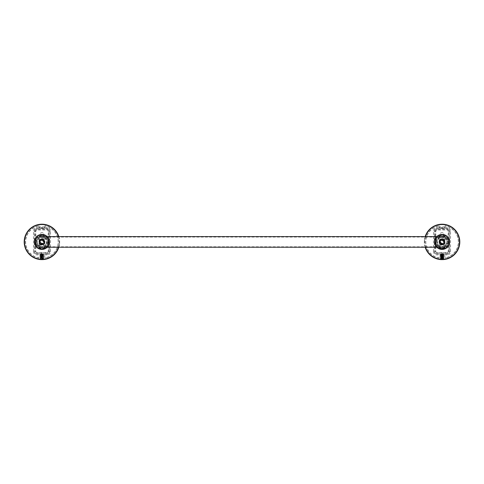 <?xml version="1.0" encoding="UTF-8"?>
<svg xmlns="http://www.w3.org/2000/svg" width="484" height="484" viewBox="0 0 484 484"><rect width="100%" height="100%" fill="white"/><g stroke="black" fill="none" stroke-linecap="round" stroke-linejoin="round"><path stroke-width="0.36" stroke-dasharray="2.42 1.81" d="M45.06 246.9A1.773 1.773 0 0 0 43.288 245.128L40.698 245.128A1.773 1.773 0 0 0 38.926 246.9A1.773 1.773 0 0 0 40.698 248.673L43.288 248.673A1.773 1.773 0 0 0 45.06 246.9A1.773 1.773 0 0 0 43.288 245.128L40.698 245.128A1.773 1.773 0 0 0 38.926 246.9A1.773 1.773 0 0 0 40.698 248.673L43.288 248.673A1.773 1.773 0 0 0 45.06 246.9M33.469 251.468A3.406 3.406 0 0 0 36.881 254.874L47.105 254.874A3.406 3.406 0 0 0 50.511 251.468L50.511 231.013A3.406 3.406 0 0 0 47.105 227.607L36.881 227.607A3.406 3.406 0 0 0 33.469 231.013L33.469 251.468L34.491 251.468A2.384 2.384 0 0 0 36.881 253.852L36.881 254.874M43.766 236.876L43.766 234.286A1.773 1.773 0 0 0 41.993 232.514A1.773 1.773 0 0 0 40.22 234.286L40.22 236.876A1.773 1.773 0 0 0 41.993 238.648A1.773 1.773 0 0 0 43.766 236.876L43.766 234.286A1.773 1.773 0 0 0 41.993 232.514A1.773 1.773 0 0 0 40.22 234.286L40.22 236.876A1.773 1.773 0 0 0 41.993 238.648A1.773 1.773 0 0 0 43.766 236.876M34.334 251.468A2.547 2.547 0 0 0 36.881 254.015L47.105 254.015A2.547 2.547 0 0 0 49.652 251.468L49.652 231.013A2.547 2.547 0 0 0 47.105 228.466L36.881 228.466A2.547 2.547 0 0 0 34.334 231.013L34.334 251.468L35.392 251.468A1.482 1.482 0 0 0 36.881 252.951L47.105 252.951A1.482 1.482 0 0 0 48.588 251.468L48.588 231.013A1.482 1.482 0 0 0 47.105 229.531L36.881 229.531A1.482 1.482 0 0 0 35.392 231.013L35.392 251.468M440.355 237.777A4.489 4.489 0 0 0 437.929 243.646A4.489 4.489 0 0 0 443.798 246.066A4.489 4.489 0 0 0 446.218 240.203A4.489 4.489 0 0 0 440.355 237.777M444.191 247.009L438.728 246.296L436.61 241.207L439.962 236.833L445.425 237.547L447.537 242.635L444.191 247.009L438.728 246.296L436.61 241.207L439.962 236.833L445.425 237.547L447.537 242.635L444.191 247.009M439.557 240.881L439.557 242.968A2.729 2.729 0 0 1 441.033 239.405A2.729 2.729 0 0 1 444.596 240.875C444.046 239.737 443.138 239.175 441.874 239.205C439.896 239.719 439.176 240.953 439.708 242.907C440.803 245.818 445.595 243.888 444.197 241.044C442.098 239.066 440.718 239.465 440.053 242.236A2.045 2.045 0 0 1 443.967 241.141A2.045 2.045 0 0 1 440.428 243.131L440.119 242.738C439.484 240.978 440.065 239.804 441.874 239.205A2.729 2.729 0 0 1 441.874 239.205C443.132 239.175 444.046 239.731 444.596 240.875C446.097 244.063 440.749 246.283 439.557 242.968C438.056 239.786 443.398 237.565 444.596 240.875C446.097 244.063 440.749 246.283 439.557 242.968C438.056 239.786 443.398 237.565 444.596 240.875C446.097 244.063 440.749 246.283 439.557 242.968C438.056 239.786 443.398 237.565 444.596 240.875C446.097 244.063 440.749 246.283 439.557 242.968C438.056 239.786 443.398 237.565 444.596 240.875C446.097 244.063 440.749 246.283 439.557 242.968C438.056 239.786 443.398 237.565 444.596 240.875C446.097 244.063 440.749 246.283 439.557 242.968C438.056 239.786 443.398 237.565 444.596 240.875C446.097 244.063 440.749 246.283 439.557 242.968C438.056 239.786 443.398 237.565 444.596 240.875C446.097 244.063 440.749 246.283 439.557 242.968C438.056 239.786 443.398 237.565 444.596 240.875C446.097 244.063 440.749 246.283 439.557 242.968C438.056 239.786 443.398 237.565 444.596 240.875C446.097 244.063 440.749 246.283 439.557 242.968C438.056 239.786 443.398 237.565 444.596 240.875C446.097 244.063 440.749 246.283 439.557 242.968C438.056 239.786 443.398 237.565 444.596 240.875C446.097 244.063 440.749 246.283 439.557 242.968C438.056 239.786 443.398 237.565 444.596 240.875C446.097 244.063 440.749 246.283 439.557 242.968A2.729 2.729 0 0 0 443.12 244.438A2.729 2.729 0 0 0 444.596 240.875C446.097 244.063 440.749 246.283 439.557 242.968L439.557 240.881L440.948 239.441L439.756 240.487C441.529 238.679 443.144 238.806 444.596 240.875C446.097 244.063 440.749 246.283 439.557 242.968L439.563 240.869L440.24 241.165L439.557 240.881L439.756 240.487M440.428 243.131L440.053 242.236M440.24 242.684C440.482 239.804 441.704 239.296 443.913 241.159C443.671 244.039 442.449 244.547 440.24 242.684C440.482 239.804 441.704 239.296 443.913 241.159C443.671 244.039 442.449 244.547 440.24 242.684C440.482 239.804 441.704 239.296 443.913 241.159C443.671 244.039 442.449 244.547 440.24 242.684C440.482 239.804 441.704 239.296 443.913 241.159C443.671 244.039 442.449 244.547 440.24 242.684C440.482 239.804 441.704 239.296 443.913 241.159C443.671 244.039 442.449 244.547 440.24 242.684C440.482 239.804 441.704 239.296 443.913 241.159C443.671 244.039 442.449 244.547 440.24 242.684C440.482 239.804 441.704 239.296 443.913 241.159C443.671 244.039 442.449 244.547 440.24 242.684C438.891 239.217 445.256 239.211 443.913 242.684C441.711 244.547 440.482 244.039 440.24 241.165L440.948 239.441M440.646 259.587L443.507 259.587L440.646 259.587L440.646 255.727L443.507 255.727L440.646 255.727M443.507 259.587L443.507 255.727M425.515 236.64A17.382 17.382 0 0 0 425.515 247.203M425.158 247.203A17.727 17.727 0 0 1 424.353 241.921A17.727 17.727 0 0 0 442.074 259.648A17.727 17.727 0 0 0 459.8 241.921A17.727 17.727 0 0 0 442.074 224.201A17.727 17.727 0 0 0 424.353 241.921A17.727 17.727 0 0 1 425.158 236.64M439.079 257.936L439.079 258.075A16.426 16.426 0 0 1 439.079 225.768L439.079 225.907A16.293 16.293 0 0 0 439.079 257.936L439.079 257.089A1.361 1.361 0 0 1 440.44 255.727L443.713 255.727A1.361 1.361 0 0 1 445.074 257.089L445.074 257.936A16.293 16.293 0 0 0 445.074 225.907L445.074 226.754A1.361 1.361 0 0 1 443.713 228.115L440.44 228.115L443.713 228.115A1.361 1.361 0 0 0 445.074 226.754L445.074 225.768A16.426 16.426 0 0 1 445.074 258.075L445.074 257.936M440.053 244.753A3.479 3.479 0 0 1 439.248 243.942L439.248 239.901A3.479 3.479 0 0 1 440.053 239.096L444.094 239.096A3.479 3.479 0 0 1 444.905 239.901L444.905 243.942A3.479 3.479 0 0 1 444.094 244.753L440.053 244.753L444.094 244.753A3.479 3.479 0 0 0 444.905 243.942L444.905 239.901A3.479 3.479 0 0 0 444.094 239.096L440.053 239.096A3.479 3.479 0 0 0 439.248 239.901L439.248 243.942A3.479 3.479 0 0 0 440.053 244.753M439.079 225.768L439.079 226.754A1.361 1.361 0 0 0 440.44 228.115A1.361 1.361 0 0 1 439.079 226.754L439.079 225.907M445.074 258.075L445.074 257.089A1.361 1.361 0 0 0 443.713 255.727L440.44 255.727A1.361 1.361 0 0 0 439.079 257.089L439.079 258.075M442.074 228.115L443.713 228.115L442.074 228.115M440.44 228.115L439.109 227.05A1.361 1.361 0 0 0 440.44 228.115M443.713 228.115A1.361 1.361 0 0 0 445.044 227.05L443.713 228.115M445.044 227.05A15.167 15.167 0 0 0 439.109 227.05M441.196 257.603L442.957 257.603L441.196 257.603L440.936 259.648M441.511 259.636L443.513 259.527L440.64 259.363L443.513 259.194L440.507 259.575M441.148 259.454L443.513 259.527M440.579 259.648L443.574 259.648M442.787 259.63L442.176 259.648M443.005 259.291L441.142 259.115L443.005 258.946L441.142 258.777L443.005 258.607L441.142 258.438L443.005 258.268L441.142 258.093L443.005 257.924L441.142 257.754L443.005 257.585L441.142 257.415L443.005 257.246L441.142 257.071L443.005 256.901L441.142 256.732L443.005 256.562L441.142 256.393L443.005 256.224L441.142 256.048L443.005 255.879L441.142 255.709L443.005 255.54L441.142 255.37L443.005 255.201L441.142 255.026L443.005 254.856L441.142 254.687L443.005 254.517L441.142 254.348L443.526 254.257L440.488 254.161L443.653 254.154M441.226 254.13L443.526 254.257M440.64 259.013L443.513 258.849L443.513 259.194L441.142 259.115M441.644 259.442L442.672 259.442C444.003 259.4 444.112 259.363 443.005 259.321L441.142 259.152L443.005 258.982L441.142 258.813L443.005 258.644L441.142 258.468L443.005 258.299L441.142 258.129L443.005 257.96L441.142 257.791L443.005 257.621L441.142 257.446L443.005 257.276L441.142 257.107L443.005 256.937L441.142 256.768L443.005 256.599L441.142 256.423L443.005 256.254L441.142 256.084L443.005 255.915L441.142 255.746L443.005 255.57L441.142 255.401L443.005 255.231L441.142 255.062L443.005 254.893L441.142 254.723L443.005 254.548L441.142 254.378L443.78 254.263L441.142 254.348M440.373 259.17L441.142 259.152M440.373 254.403L441.142 254.378M443.513 258.166L443.513 258.849L440.64 258.68L443.513 258.51L440.64 258.341L443.513 258.172L440.64 257.996L443.513 257.827L440.64 257.657L443.513 257.488L440.64 257.319L443.513 257.149L440.64 256.974L443.513 256.804L440.64 256.635L443.513 256.466L440.64 256.296L443.513 256.127L440.64 255.951L443.513 255.782L440.64 255.612L443.513 255.443L440.64 255.274L443.513 255.104L440.64 254.929L443.513 254.759L441.142 254.687M440.373 254.741L441.142 254.723M440.373 254.778L441.142 255.026M440.373 255.08L441.142 255.062M440.373 255.116L441.142 255.37M440.373 255.425L441.142 255.401M440.373 255.461L441.142 255.709M440.373 255.764L441.142 255.746M440.373 255.8L441.142 256.048M440.373 256.103L441.142 256.084M441.142 256.423L440.373 256.478L441.142 256.393M440.373 256.484L441.142 256.732M440.373 256.786L441.142 256.768M440.373 256.822L441.142 257.071M440.373 257.125L441.142 257.107M440.373 257.161L441.142 257.415M440.64 257.657L441.142 257.446M440.64 257.651L441.142 257.754M440.373 257.809L441.142 257.791M440.373 257.845L441.142 258.093M440.373 258.147L441.142 258.129M440.373 258.184L441.142 258.438M440.373 258.492L441.142 258.468M440.373 258.529L441.142 258.777M440.373 258.831L441.142 258.813M443.005 254.548L443.78 254.602L443.005 254.517M443.78 254.608L443.005 254.856M443.78 254.911L443.005 254.893M443.78 254.947L443.005 255.201M443.78 255.249L443.005 255.231M443.78 255.286L443.005 255.54M443.513 255.782L443.005 255.57M443.513 255.776L443.005 255.879M443.78 255.933L443.005 255.915M443.78 255.969L443.005 256.224M443.78 256.272L443.005 256.254M443.78 256.314L443.005 256.562M443.78 256.617L443.005 256.599M443.78 256.653L443.005 256.901M443.78 256.956L443.005 256.937M443.78 256.992L443.005 257.246M443.78 257.294L443.005 257.276M443.78 257.337L443.005 257.585M443.78 257.639L443.005 257.621M443.78 257.676L443.005 257.924M443.78 257.978L443.005 257.96M443.78 258.317L443.005 258.268M443.78 258.353L443.005 258.299M443.78 258.656L443.005 258.607M443.78 258.692L443.005 258.644M443.78 259L443.005 258.946M443.78 259.037L443.005 258.982M441.13 259.648L442.672 259.442C444.003 259.4 444.112 259.363 443.005 259.321M441.251 257.603L441.184 259.648M442.019 257.603L442.019 259.575L441.275 259.63M442.902 257.603L442.902 259.575L442.019 259.648M442.957 257.603L443.023 259.648M442.128 257.603L442.134 259.648M440.373 254.439L443.513 254.421M442.963 259.648L441.196 259.575M442.074 248.401A6.473 6.473 0 0 0 448.553 241.921A6.473 6.473 0 0 0 442.074 235.448A6.473 6.473 0 0 0 435.6 241.921A6.473 6.473 0 0 0 442.074 248.401M442.074 235.787A6.135 6.135 0 0 1 448.214 241.921A6.135 6.135 0 0 1 442.074 248.056A6.135 6.135 0 0 1 435.939 241.921A6.135 6.135 0 0 1 442.074 235.787A6.135 6.135 0 0 1 448.214 241.921A6.135 6.135 0 0 1 442.074 248.056A6.135 6.135 0 0 1 435.939 241.921A6.135 6.135 0 0 1 442.074 235.787M442.074 240.457A1.464 1.464 0 0 1 443.544 241.921A1.464 1.464 0 0 1 442.074 243.385C440.186 242.411 440.186 241.431 442.074 240.457C443.967 241.431 443.967 242.411 442.074 243.385A1.464 1.464 0 0 1 440.609 241.921A1.464 1.464 0 0 1 442.074 240.457M444.802 247.239L436.786 247.239C434.311 247.626 434.311 236.21 436.786 236.603L444.802 236.603L444.802 247.239L444.802 236.603M442.074 236.47A5.451 5.451 0 0 1 447.531 241.921A5.451 5.451 0 0 1 442.074 247.378A5.451 5.451 0 0 1 436.622 241.921A5.451 5.451 0 0 1 442.074 236.47A5.451 5.451 0 0 1 447.531 241.921A5.451 5.451 0 0 1 442.074 247.378A5.451 5.451 0 0 1 436.622 241.921A5.451 5.451 0 0 1 442.074 236.47M442.074 249.423A7.496 7.496 0 0 1 434.578 241.921A7.496 7.496 0 0 1 442.074 234.425A7.496 7.496 0 0 1 449.575 241.921A7.496 7.496 0 0 1 442.074 249.423M447.065 243.857L447.736 244.003A1.361 1.361 0 0 0 445.988 244.474A1.361 1.361 0 0 1 447.065 243.857A5.354 5.354 0 0 0 438.298 238.134A1.361 1.361 0 0 1 437.088 239.985L436.411 239.84A6.032 6.032 0 0 0 446.254 246.271L445.855 245.715A5.354 5.354 0 0 1 437.088 239.985M439.563 240.282A3.001 3.001 0 0 0 440.434 244.432A3.001 3.001 0 0 0 444.584 243.561A3.001 3.001 0 0 0 443.719 239.411A3.001 3.001 0 0 0 439.563 240.282M444.016 243.192A2.317 2.317 0 0 1 440.809 243.863A2.317 2.317 0 0 1 440.137 240.657A2.317 2.317 0 0 1 443.344 239.979A2.317 2.317 0 0 1 444.016 243.192A2.317 2.317 0 0 1 440.809 243.863A2.317 2.317 0 0 1 440.137 240.657A2.317 2.317 0 0 1 443.344 239.979A2.317 2.317 0 0 1 444.016 243.192M445.855 245.715A1.361 1.361 0 0 1 445.988 244.474A1.361 1.361 0 0 0 446.254 246.271A6.032 6.032 0 0 1 436.411 239.84A1.361 1.361 0 0 0 437.893 237.571A6.032 6.032 0 0 1 447.736 244.003A6.032 6.032 0 0 0 437.893 237.571L438.298 238.134M39.198 241.964L39.198 236.64L39.198 241.964M444.802 241.964L444.802 236.64L444.802 241.964M43.493 259.575L40.22 259.442L43.627 259.273L40.493 259.587L43.354 259.587L40.493 259.587L40.493 255.727L43.354 255.727L40.493 255.727M43.354 259.587L43.354 255.727M58.485 247.203A17.382 17.382 0 0 0 58.485 236.64M58.842 236.64A17.727 17.727 0 0 1 59.647 241.921A17.727 17.727 0 0 0 41.926 224.201A17.727 17.727 0 0 0 24.2 241.921A17.727 17.727 0 0 0 41.926 259.648A17.727 17.727 0 0 0 59.647 241.921A17.727 17.727 0 0 1 58.842 247.203M38.926 257.936L38.926 258.075A16.426 16.426 0 0 1 38.926 225.768L38.926 225.907A16.293 16.293 0 0 0 38.926 257.936L38.926 257.089A1.361 1.361 0 0 1 40.287 255.727L43.56 255.727A1.361 1.361 0 0 1 44.921 257.089L44.921 257.936A16.293 16.293 0 0 0 44.921 225.907L44.921 226.754A1.361 1.361 0 0 1 43.56 228.115L40.287 228.115L43.56 228.115A1.361 1.361 0 0 0 44.921 226.754L44.921 225.768A16.426 16.426 0 0 1 44.921 258.075L44.921 257.936M39.906 244.753A3.479 3.479 0 0 1 39.095 243.942L39.095 239.901A3.479 3.479 0 0 1 39.906 239.096L43.947 239.096A3.479 3.479 0 0 1 44.752 239.901L44.752 243.942A3.479 3.479 0 0 1 43.947 244.753L39.906 244.753L43.947 244.753A3.479 3.479 0 0 0 44.752 243.942L44.752 239.901A3.479 3.479 0 0 0 43.947 239.096L39.906 239.096A3.479 3.479 0 0 0 39.095 239.901L39.095 243.942A3.479 3.479 0 0 0 39.906 244.753M38.926 225.768L38.926 226.754A1.361 1.361 0 0 0 40.287 228.115A1.361 1.361 0 0 1 38.926 226.754L38.926 225.907M44.921 258.075L44.921 257.089A1.361 1.361 0 0 0 43.56 255.727L40.287 255.727A1.361 1.361 0 0 0 38.926 257.089L38.926 258.075M41.926 228.115L43.56 228.115L41.926 228.115M40.287 228.115L38.956 227.05A1.361 1.361 0 0 0 40.287 228.115M43.56 228.115A1.361 1.361 0 0 0 44.891 227.05L43.56 228.115M44.891 227.05A15.167 15.167 0 0 0 38.956 227.05M445.074 246.9A1.773 1.773 0 0 0 443.302 245.128L440.712 245.128A1.773 1.773 0 0 0 438.94 246.9A1.773 1.773 0 0 0 440.712 248.673L443.302 248.673A1.773 1.773 0 0 0 445.074 246.9A1.773 1.773 0 0 0 443.302 245.128L440.712 245.128A1.773 1.773 0 0 0 438.94 246.9A1.773 1.773 0 0 0 440.712 248.673L443.302 248.673A1.773 1.773 0 0 0 445.074 246.9M433.489 251.468A3.406 3.406 0 0 0 436.895 254.874L447.119 254.874A3.406 3.406 0 0 0 450.531 251.468L450.531 231.013A3.406 3.406 0 0 0 447.119 227.607L436.895 227.607A3.406 3.406 0 0 0 433.489 231.013L433.489 251.468L434.511 251.468A2.384 2.384 0 0 0 436.895 253.852L436.895 254.874M443.78 236.876L443.78 234.286A1.773 1.773 0 0 0 442.007 232.514A1.773 1.773 0 0 0 440.234 234.286L440.234 236.876A1.773 1.773 0 0 0 442.007 238.648A1.773 1.773 0 0 0 443.78 236.876L443.78 234.286A1.773 1.773 0 0 0 442.007 232.514A1.773 1.773 0 0 0 440.234 234.286L440.234 236.876A1.773 1.773 0 0 0 442.007 238.648A1.773 1.773 0 0 0 443.78 236.876M434.348 251.468A2.547 2.547 0 0 0 436.895 254.015L447.119 254.015A2.547 2.547 0 0 0 449.666 251.468L449.666 231.013A2.547 2.547 0 0 0 447.119 228.466L436.895 228.466A2.547 2.547 0 0 0 434.348 231.013L434.348 251.468L435.412 251.468A1.482 1.482 0 0 0 436.895 252.951L447.119 252.951A1.482 1.482 0 0 0 448.607 251.468L448.607 231.013A1.482 1.482 0 0 0 447.119 229.531L436.895 229.531A1.482 1.482 0 0 0 435.412 231.013L435.412 251.468M43.639 237.777A4.489 4.489 0 0 0 37.77 240.197A4.489 4.489 0 0 0 40.196 246.066A4.489 4.489 0 0 0 46.059 243.64A4.489 4.489 0 0 0 43.639 237.777M39.803 247.009L36.451 242.635L38.563 237.547L44.026 236.827L47.378 241.201L45.266 246.296L39.803 247.009L36.451 242.635L38.563 237.547L44.026 236.827L47.378 241.201L45.266 246.296L39.803 247.009M39.398 240.875A2.729 2.729 0 0 0 40.868 244.438A2.729 2.729 0 0 0 44.437 242.962C43.239 246.277 37.891 244.057 39.398 240.875L40.874 239.398L42.882 239.368L41.297 239.265C43.832 239.241 44.879 240.475 44.437 242.962C43.239 246.277 37.891 244.057 39.398 240.875L40.886 239.392L41.158 240.082L40.874 239.398L39.398 240.875C40.589 237.559 45.938 239.78 44.437 242.962C43.239 246.277 37.891 244.057 39.398 240.875C40.589 237.559 45.938 239.78 44.437 242.962C43.239 246.277 37.891 244.057 39.398 240.875C40.589 237.559 45.938 239.78 44.437 242.962C43.239 246.277 37.891 244.057 39.398 240.875C40.589 237.559 45.938 239.78 44.437 242.962C43.239 246.277 37.891 244.057 39.398 240.875C40.589 237.559 45.938 239.78 44.437 242.962C43.239 246.277 37.891 244.057 39.398 240.875C40.589 237.559 45.938 239.78 44.437 242.962C43.239 246.277 37.891 244.057 39.398 240.875C40.589 237.559 45.938 239.78 44.437 242.962C43.239 246.277 37.891 244.057 39.398 240.875C40.589 237.559 45.938 239.78 44.437 242.962C43.239 246.277 37.891 244.057 39.398 240.875C40.589 237.559 45.938 239.78 44.437 242.962C43.239 246.277 37.891 244.057 39.398 240.875C40.589 237.559 45.938 239.78 44.437 242.962C43.239 246.277 37.891 244.057 39.398 240.875C40.589 237.559 45.938 239.78 44.437 242.962C43.239 246.277 37.891 244.057 39.398 240.875C40.589 237.559 45.938 239.78 44.437 242.962C43.239 246.277 37.891 244.057 39.398 240.875C37.891 244.057 43.239 246.277 44.437 242.962A2.729 2.729 0 0 0 42.961 239.398A2.729 2.729 0 0 0 39.398 240.875M43.687 239.846C41.939 238.818 40.553 239.181 39.549 240.935C38.254 243.767 43.009 245.799 44.038 242.799C43.953 239.919 42.701 239.223 40.269 240.705A2.045 2.045 0 0 1 43.802 242.702A2.045 2.045 0 0 1 39.894 241.607L39.954 241.105C40.753 239.417 41.999 238.999 43.699 239.852L44.437 242.962L43.687 239.846A2.729 2.729 0 0 1 43.699 239.852M39.894 241.607L40.269 240.705M40.081 241.159C42.29 239.296 43.512 239.804 43.754 242.684C41.545 244.541 40.317 244.033 40.081 241.159C42.29 239.296 43.512 239.804 43.754 242.684C41.545 244.541 40.317 244.033 40.081 241.159C42.29 239.296 43.512 239.804 43.754 242.684C41.545 244.541 40.317 244.033 40.081 241.159C42.29 239.296 43.512 239.804 43.754 242.684C41.545 244.541 40.317 244.033 40.081 241.159C42.29 239.296 43.512 239.804 43.754 242.684C41.545 244.541 40.317 244.033 40.081 241.159C42.29 239.296 43.512 239.804 43.754 242.684C41.545 244.541 40.317 244.033 40.081 241.159C42.29 239.296 43.512 239.804 43.754 242.684C41.545 244.541 40.317 244.033 40.081 241.159C41.582 237.753 46.083 242.254 42.677 243.754C39.797 243.512 39.289 242.284 41.158 240.082L42.882 239.368M40.886 239.392L41.297 239.265M41.049 257.603L42.804 257.603L41.049 257.603L41.049 259.575L43.427 259.648M42.858 259.321L40.22 259.103L43.627 259.23L40.62 259.618M43.542 259.527L40.977 259.648L42.87 259.648M41.08 254.13L42.362 254.033M40.414 254.094L41.926 252.829L43.554 254.197L42.84 254.227M42.858 259.291L40.22 259.097M40.995 259.115L42.858 258.946L40.995 258.777L42.858 258.607L40.995 258.438L42.858 258.268L40.995 258.093L42.858 257.924L40.995 257.754L42.858 257.585L40.995 257.415L42.858 257.246L40.995 257.071L42.858 256.901L40.995 256.732L42.858 256.562L40.995 256.393L42.858 256.224L40.995 256.048L42.858 255.879L40.995 255.709L42.858 255.54L40.995 255.37L42.858 255.201L40.995 255.026L42.858 254.856L40.995 254.687L43.627 254.457L40.487 254.481L43.36 254.312L40.487 254.142L40.487 254.481M42.858 254.517L40.995 254.348M40.995 259.152L42.858 258.982L40.995 258.813L42.858 258.644L40.995 258.468L42.858 258.299L40.995 258.129L42.858 257.96L40.995 257.791L42.858 257.621L40.995 257.446L42.858 257.276L40.995 257.107L42.858 256.937L40.995 256.768L42.858 256.599L40.995 256.423L42.858 256.254L40.995 256.084L42.858 255.915L40.995 255.746L42.858 255.57L40.995 255.401L42.858 255.231L40.995 255.062L42.858 254.893L40.995 254.723L43.627 254.499M42.858 254.548L40.995 254.378C39.876 254.342 40.003 254.3 41.376 254.257C40.003 254.3 39.876 254.342 40.995 254.378M42.858 254.856L43.627 254.802M42.858 254.893L43.627 254.838M42.858 255.201L43.36 254.989M42.858 255.231L40.487 255.159L43.36 254.995M42.858 255.54L43.627 255.485M42.858 255.57L43.627 255.522M42.858 255.879L43.627 255.824M42.858 255.915L43.627 255.861M42.858 256.224L43.627 256.163M42.858 256.254L43.627 256.205M42.858 256.562L40.487 256.52L43.36 256.357M42.858 256.599L43.627 256.544M42.858 256.901L43.627 256.847M42.858 256.937L43.627 256.883M42.858 257.246L43.627 257.185M42.858 257.276L43.627 257.228M42.858 257.585L43.627 257.53M42.858 257.621L43.627 257.567M42.858 257.924L40.487 257.887L43.36 257.718M42.858 257.96L43.627 257.905M42.858 258.268L43.627 258.208M42.858 258.299L43.627 258.25M42.858 258.607L43.627 258.553M42.858 258.644L43.627 258.589M42.858 258.946L43.627 258.892M42.858 258.982L43.627 258.928M40.995 254.687L40.22 254.632L40.487 256.871M40.995 254.723L40.22 254.669M40.995 255.026L40.22 254.971M40.995 255.062L40.22 255.007M40.995 255.37L40.22 255.316M40.995 255.401L40.22 255.352M40.995 255.709L40.22 255.655M40.995 255.746L40.22 255.691M40.995 256.048L40.22 255.994M40.995 256.084L40.22 256.036M40.995 256.393L40.22 256.339M40.995 256.423L40.22 256.375M40.995 256.732L40.22 256.677M40.995 256.768L40.22 256.714M40.995 257.071L40.22 257.016L40.487 258.232M40.995 257.107L40.22 257.058M40.995 257.415L40.22 257.361M40.995 257.446L40.22 257.397M40.995 257.754L40.22 257.7M40.995 257.791L40.22 257.736M40.995 258.093L40.22 258.039M40.995 258.129L40.22 258.081M40.995 258.438L40.487 258.226M40.995 258.468L40.22 258.414L40.22 259.061M40.995 258.777L40.22 258.722M40.995 258.813L40.22 258.758M40.977 259.648L40.22 259.406M41.491 259.648L42.816 259.648M41.872 257.603L41.866 259.648M42.749 257.603L42.804 259.575L41.981 259.648M41.104 257.603L41.049 259.575M41.981 257.603L41.981 259.575L41.037 259.648M42.804 257.603L42.804 259.575M41.926 235.448A6.473 6.473 0 0 0 35.447 241.921A6.473 6.473 0 0 0 41.926 248.401A6.473 6.473 0 0 0 48.4 241.921A6.473 6.473 0 0 0 41.926 235.448M41.926 248.056A6.135 6.135 0 0 1 35.786 241.921A6.135 6.135 0 0 1 41.926 235.787A6.135 6.135 0 0 1 48.061 241.921A6.135 6.135 0 0 1 41.926 248.056A6.135 6.135 0 0 1 35.786 241.921A6.135 6.135 0 0 1 41.926 235.787A6.135 6.135 0 0 1 48.061 241.921A6.135 6.135 0 0 1 41.926 248.056M41.926 243.385A1.464 1.464 0 0 1 40.456 241.921A1.464 1.464 0 0 1 41.926 240.457C43.814 241.431 43.814 242.411 41.926 243.385C40.033 242.411 40.033 241.431 41.926 240.457A1.464 1.464 0 0 1 43.391 241.921A1.464 1.464 0 0 1 41.926 243.385M39.198 236.603L39.198 247.239L39.198 236.603L47.214 236.603L48.799 238.921M39.198 247.239L47.214 247.239C49.689 247.633 49.689 236.216 47.214 236.603M41.926 247.378A5.451 5.451 0 0 1 36.469 241.921A5.451 5.451 0 0 1 41.926 236.47A5.451 5.451 0 0 1 47.378 241.921A5.451 5.451 0 0 1 41.926 247.378A5.451 5.451 0 0 1 36.469 241.921A5.451 5.451 0 0 1 41.926 236.47A5.451 5.451 0 0 1 47.378 241.921A5.451 5.451 0 0 1 41.926 247.378M41.926 234.425A7.496 7.496 0 0 1 49.422 241.921A7.496 7.496 0 0 1 41.926 249.423A7.496 7.496 0 0 1 34.424 241.921A7.496 7.496 0 0 1 41.926 234.425M36.935 239.985L36.264 239.84A1.361 1.361 0 0 0 38.012 239.368A1.361 1.361 0 0 1 36.935 239.985A5.354 5.354 0 0 0 45.702 245.715A1.361 1.361 0 0 1 46.912 243.857L47.589 244.003A6.032 6.032 0 0 0 37.746 237.571L38.145 238.134A5.354 5.354 0 0 1 46.912 243.857M44.437 243.561A3.001 3.001 0 0 0 43.566 239.411A3.001 3.001 0 0 0 39.416 240.282A3.001 3.001 0 0 0 40.281 244.432A3.001 3.001 0 0 0 44.437 243.561M39.984 240.657A2.317 2.317 0 0 1 43.191 239.979A2.317 2.317 0 0 1 43.862 243.192A2.317 2.317 0 0 1 40.656 243.863A2.317 2.317 0 0 1 39.984 240.657A2.317 2.317 0 0 1 43.191 239.979A2.317 2.317 0 0 1 43.862 243.192A2.317 2.317 0 0 1 40.656 243.863A2.317 2.317 0 0 1 39.984 240.657M38.145 238.134A1.361 1.361 0 0 1 38.012 239.368A1.361 1.361 0 0 0 37.746 237.571A6.032 6.032 0 0 1 47.589 244.003A1.361 1.361 0 0 0 46.107 246.271A6.032 6.032 0 0 1 36.264 239.84A6.032 6.032 0 0 0 46.107 246.271L45.702 245.715M36.881 252.557A1.089 1.089 0 0 1 35.792 251.468L35.792 231.013A1.089 1.089 0 0 1 36.881 229.924L47.105 229.924A1.089 1.089 0 0 1 48.194 231.013L48.194 251.468A1.089 1.089 0 0 1 47.105 252.557L36.881 252.557L36.881 253.852L47.105 253.852A2.384 2.384 0 0 0 49.489 251.468L49.489 231.013A2.384 2.384 0 0 0 47.105 228.629L36.881 228.629A2.384 2.384 0 0 0 34.491 231.013L33.469 231.013M35.792 231.013L34.491 231.013L34.491 251.468L35.792 251.468M36.881 229.924L36.881 227.607M47.105 229.924L47.105 227.607M48.194 231.013L50.511 231.013M48.194 251.468L50.511 251.468M47.105 252.557L47.105 254.874M36.881 252.951L36.881 254.015M35.392 231.013L34.334 231.013M36.881 229.531L36.881 228.466M47.105 229.531L47.105 228.466M48.588 231.013L49.652 231.013M48.588 251.468L49.652 251.468M47.105 252.951L47.105 254.015M436.895 252.557A1.089 1.089 0 0 1 435.806 251.468L435.806 231.013A1.089 1.089 0 0 1 436.895 229.924L447.119 229.924A1.089 1.089 0 0 1 448.208 231.013L448.208 251.468A1.089 1.089 0 0 1 447.119 252.557L436.895 252.557L436.895 253.852L447.119 253.852A2.384 2.384 0 0 0 449.509 251.468L449.509 231.013A2.384 2.384 0 0 0 447.119 228.629L436.895 228.629A2.384 2.384 0 0 0 434.511 231.013L433.489 231.013M435.806 231.013L434.511 231.013L434.511 251.468L435.806 251.468M436.895 229.924L436.895 227.607M447.119 229.924L447.119 227.607M448.208 231.013L450.531 231.013M448.208 251.468L450.531 251.468M447.119 252.557L447.119 254.874M436.895 252.951L436.895 254.015M435.412 231.013L434.348 231.013M436.895 229.531L436.895 228.466M447.119 229.531L447.119 228.466M448.607 231.013L449.666 231.013M448.607 251.468L449.666 251.468M447.119 252.951L447.119 254.015M443.544 254.058L442.074 252.829L440.488 254.161M444.802 246.798L39.198 246.798M444.802 236.64L436.756 236.64M47.244 236.64L39.198 236.64M444.802 247.203L436.756 247.203M47.244 247.203L39.198 247.203M444.802 237.051L39.198 237.051"/><path stroke-width="0.73" d="M425.515 247.203A17.382 17.382 0 0 0 459.461 241.921A17.382 17.382 0 0 0 425.515 236.64M425.158 236.64A17.727 17.727 0 0 1 459.8 241.921A17.727 17.727 0 0 1 425.158 247.203M441.208 259.563L440.507 259.575M443.513 259.527L441.511 259.636M443.628 259.593L442.787 259.63M440.936 259.648L441.287 259.648M48.799 238.921L48.975 244.481L47.214 247.239L436.786 247.239C434.317 247.639 434.311 236.222 436.786 236.603L47.214 236.603M442.074 234.764A7.157 7.157 0 0 0 434.916 241.921A7.157 7.157 0 0 0 442.074 249.078A7.157 7.157 0 0 0 449.237 241.921A7.157 7.157 0 0 0 442.074 234.764M442.074 249.423A7.496 7.496 0 0 1 434.578 241.921A7.496 7.496 0 0 1 442.074 234.425A7.496 7.496 0 0 1 449.575 241.921A7.496 7.496 0 0 1 442.074 249.423M58.485 236.64A17.382 17.382 0 0 0 24.539 241.921A17.382 17.382 0 0 0 58.485 247.203M58.842 247.203A17.727 17.727 0 0 1 24.2 241.921A17.727 17.727 0 0 1 58.842 236.64M43.493 259.575L40.777 259.612M41.926 249.078A7.157 7.157 0 0 0 49.084 241.921A7.157 7.157 0 0 0 41.926 234.764A7.157 7.157 0 0 0 34.763 241.921A7.157 7.157 0 0 0 41.926 249.078M41.926 234.425A7.496 7.496 0 0 1 49.422 241.921A7.496 7.496 0 0 1 41.926 249.423A7.496 7.496 0 0 1 34.424 241.921A7.496 7.496 0 0 1 41.926 234.425"/></g></svg>
